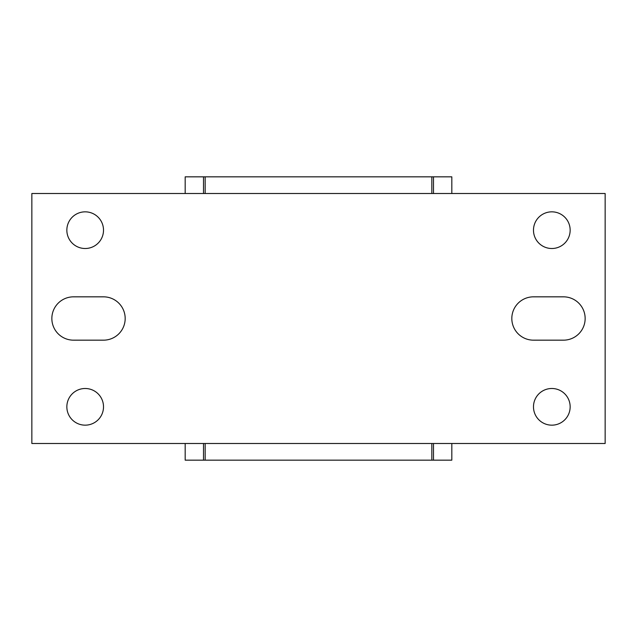 <?xml version="1.0" encoding="UTF-8"?>
<svg xmlns="http://www.w3.org/2000/svg" width="637" height="637" viewBox="0 0 637 637"><rect width="100%" height="100%" fill="white"/><g stroke="black" fill="none" stroke-linecap="round" stroke-linejoin="round"><path stroke-width="0.96" d="M605.15 193.505L31.85 193.505L31.85 443.495L605.15 443.495L605.15 193.505M451.824 460.161L451.824 443.495L451.824 460.161L205.17 460.161L205.17 443.495M185.176 460.161L185.176 443.495L185.176 460.161L205.17 460.161M205.17 193.505L205.17 176.839L451.824 176.839L451.824 193.505L451.824 176.839M205.17 176.839L185.176 176.839L185.176 193.505L185.176 176.839M431.822 460.161L431.822 443.495M431.822 193.505L431.822 176.839M533.487 340.166L563.482 340.166A21.666 21.666 0 0 0 585.148 318.5A21.666 21.666 0 0 0 563.482 296.834L533.487 296.834A21.666 21.666 0 0 0 511.822 318.5A21.666 21.666 0 0 0 533.487 340.166M103.513 340.166A21.666 21.666 0 0 0 125.178 318.5A21.666 21.666 0 0 0 103.513 296.834L73.518 296.834A21.666 21.666 0 0 0 51.852 318.5A21.666 21.666 0 0 0 73.518 340.166L103.513 340.166M103.513 230.172A18.33 18.33 0 0 0 76.018 214.295A18.33 18.33 0 0 0 76.018 246.049A18.33 18.33 0 0 0 103.513 230.172M103.513 406.828A18.33 18.33 0 0 0 76.018 390.951A18.33 18.33 0 0 0 76.018 422.705A18.33 18.33 0 0 0 103.513 406.828M570.155 230.172A18.33 18.33 0 0 0 542.652 214.295A18.33 18.33 0 0 0 542.652 246.049A18.33 18.33 0 0 0 570.155 230.172M570.155 406.828A18.33 18.33 0 0 0 542.652 390.951A18.33 18.33 0 0 0 542.652 422.705A18.33 18.33 0 0 0 570.155 406.828M203.506 176.839L203.506 193.505M203.506 443.495L203.506 460.161M433.494 460.161L433.494 443.495M433.494 193.505L433.494 176.839"/></g></svg>
